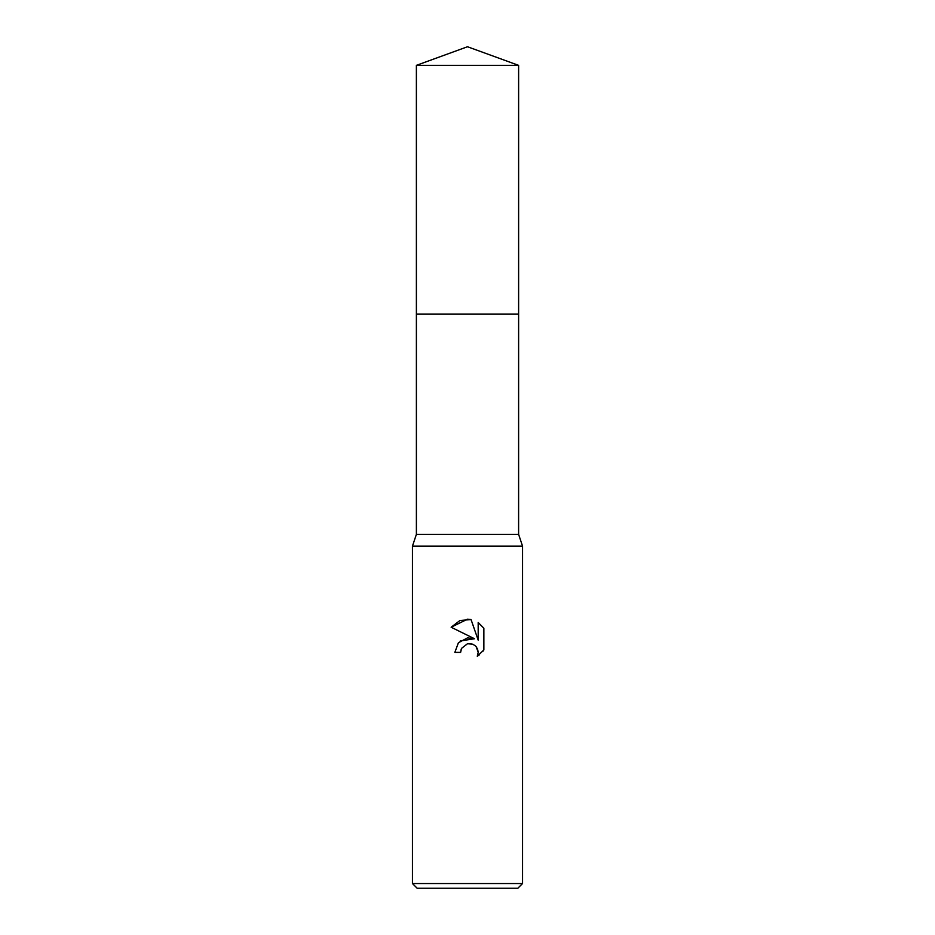 <?xml version="1.0" encoding="UTF-8"?>
<svg xmlns="http://www.w3.org/2000/svg" width="935" height="935" viewBox="0 0 935 935"><rect width="100%" height="100%" fill="white"/><g stroke="black" fill="none" stroke-linecap="round" stroke-linejoin="round"><path stroke-width="1.4" d="M416.379 65.356L518.621 65.356L467.5 46.75L416.379 65.356L416.391 534.352L518.609 534.352L522.548 546.145L522.548 883.528L412.452 883.528L417.162 888.25L517.838 888.25L522.548 883.528M416.391 534.352L412.452 546.145L522.548 546.145M467.5 643.736L461.551 648.376L460.616 652.373L454.842 652.373L458.419 642.719L467.5 637.892L474.512 638.745L451.137 627.233L467.5 619.169L471.053 619.554L478.182 640.101L478.182 622.5L483.862 628.226L483.862 649.942L477.282 656.253L478.206 652.314L477.54 648.948L475.634 646.097L472.783 644.192L467.5 643.736L471.041 643.677M460.616 652.373L461.212 649.147M471.053 619.554L459.926 620.524L451.137 627.233M483.862 628.226L478.182 622.5M474.512 638.745L460.242 640.978M461.551 648.376L467.453 643.747M476.172 646.693L478.206 652.314L477.282 656.253L479.48 654.745M482.776 651.461L483.862 649.942M416.379 314.148L518.621 314.148L518.609 534.352M518.621 65.356L518.621 314.148M412.452 546.145L412.452 883.528"/></g></svg>
